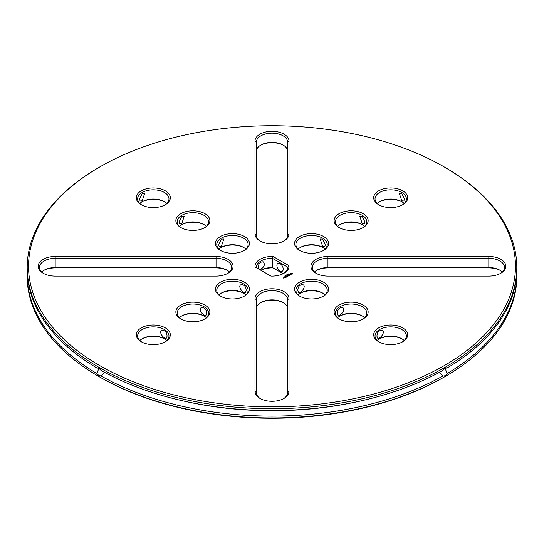 <?xml version="1.0" encoding="UTF-8"?>
<svg xmlns="http://www.w3.org/2000/svg" width="544" height="544" viewBox="0 0 544 544"><rect width="100%" height="100%" fill="white"/><g stroke="black" fill="none" stroke-linecap="round" stroke-linejoin="round"><path stroke-width="0.82" d="M99.851 365.677A243.46 140.556 180 0 1 99.844 166.899A243.46 140.556 180 0 1 444.156 166.899A243.46 140.556 180 0 1 444.149 365.677A243.46 140.556 180 0 1 99.851 365.677M488.825 256.469L327.957 256.469A17.007 9.819 0 0 0 312.242 262.528A17.007 9.819 0 0 0 315.928 273.231A17.007 9.819 0 0 0 327.957 276.107L488.825 276.107A17.007 9.819 0 0 0 500.854 273.231A17.007 9.819 0 0 0 504.54 262.528A17.007 9.819 0 0 0 488.825 256.469L488.825 258.339L327.957 258.339A15.667 9.044 0 0 0 312.29 267.383A15.667 9.044 0 0 0 316.418 273.51M402.723 190.815A17.007 9.819 0 0 0 378.672 190.815A17.007 9.819 0 0 0 378.672 204.707A17.007 9.819 0 0 0 402.723 204.707A17.007 9.819 0 0 0 402.723 190.815M363.161 213.656A17.007 9.819 0 0 0 339.102 213.656A17.007 9.819 0 0 0 339.102 227.548A17.007 9.819 0 0 0 363.161 227.548A17.007 9.819 0 0 0 363.161 213.656M323.592 236.504A17.007 9.819 0 0 0 299.54 236.504A17.007 9.819 0 0 0 299.54 250.39A17.007 9.819 0 0 0 323.592 250.39A17.007 9.819 0 0 0 323.592 236.504M292.318 274.081L292.414 273.462L291.856 273.136L290.387 273.462L290.775 274.251L292.318 274.081M290.476 274.754L289.435 274.55L289.87 274.224L289.286 274.577L290.476 274.754M289.911 275.026L288.755 274.747L289.238 275.414L289.911 275.08M288.626 275.822L289.109 275.488L288.334 275.046L287.762 275.325L288.966 275.516L288.626 275.822M288.3 273.904L288.823 273.904L288.3 273.904M288.116 274.196L288.497 274.115L288.116 274.196M287.47 274.251L288.17 274.305L287.47 274.251M287.062 274.944L286.994 274.523L287.558 274.659L286.865 274.672M402.723 341.761L402.723 341.761A17.007 9.819 0 0 0 402.723 327.876A17.007 9.819 0 0 0 378.672 327.876A17.007 9.819 0 0 0 378.672 341.761A17.007 9.819 0 0 0 402.723 341.761M363.161 318.92L363.161 318.92A17.007 9.819 0 0 0 363.161 305.028A17.007 9.819 0 0 0 339.102 305.028A17.007 9.819 0 0 0 339.102 318.92A17.007 9.819 0 0 0 363.161 318.92M289.007 391.469L289.007 298.595A17.007 9.819 0 0 0 272 288.776A17.007 9.819 0 0 0 254.993 298.595L254.993 391.469A17.007 9.819 0 0 0 259.971 398.412A17.007 9.819 0 0 0 284.029 398.412A17.007 9.819 0 0 0 289.007 391.469L287.667 392.564L287.667 299.69A15.667 9.044 0 0 0 272 290.646A15.667 9.044 0 0 0 256.333 299.69L256.333 392.564A15.667 9.044 0 0 0 260.467 398.691M323.592 296.079L323.592 296.079A17.007 9.819 0 0 0 323.592 282.186A17.007 9.819 0 0 0 299.54 282.186A17.007 9.819 0 0 0 299.54 296.079A17.007 9.819 0 0 0 323.592 296.079M287.667 276.379L287.484 275.869L287.674 276.372L286.831 275.951M286.899 275.876L287.497 276.223L287.341 275.788L288.082 275.876L287.49 275.482L288.354 275.978L287.484 275.869M286.797 276.828L287.375 276.549L286.504 276.046L286.504 276.549L287.232 276.522L286.797 276.767M286.545 276.964L285.777 276.468L286.545 276.964M286.409 274.992L286.933 274.992L286.409 274.992M285.886 275.169L286.613 275.203L285.886 275.169M285.552 275.59L285.947 275.536L285.552 275.59M285.763 277.42L286.341 277.086L285.566 276.644L284.988 276.978L285.518 276.726L285.471 277.141L286.198 277.114L285.763 277.365M284.165 277.399L284.934 277.508L284.165 277.454M284.376 277.78L283.988 277.501L284.376 277.78M284.308 276.073L284.947 276.148L284.308 276.073M283.757 278.188L283.145 277.834L283.757 278.188M220.408 236.504A17.007 9.819 0 0 0 220.408 250.39A17.007 9.819 0 0 0 244.46 250.39A17.007 9.819 0 0 0 244.46 236.504A17.007 9.819 0 0 0 220.408 236.504M254.993 141.107L254.993 233.981A17.007 9.819 0 0 0 259.971 240.931A17.007 9.819 0 0 0 284.029 240.931A17.007 9.819 0 0 0 289.007 233.981L289.007 141.107A17.007 9.819 0 0 0 272 131.288A17.007 9.819 0 0 0 254.993 141.107L256.333 142.202L256.333 235.083A15.667 9.044 0 0 0 260.467 241.203M180.839 213.656A17.007 9.819 0 0 0 180.839 227.548A17.007 9.819 0 0 0 204.898 227.548A17.007 9.819 0 0 0 204.898 213.656A17.007 9.819 0 0 0 180.839 213.656M141.277 190.815A17.007 9.819 0 0 0 141.277 204.707A17.007 9.819 0 0 0 165.328 204.707A17.007 9.819 0 0 0 165.328 190.815A17.007 9.819 0 0 0 141.277 190.815M273.068 256.489A17.007 9.819 180 0 0 255.02 266.907L270.932 276.094A17.007 9.819 180 0 0 284.029 273.231A17.007 9.819 180 0 0 288.98 265.676L273.068 256.489L272.483 258.346L287.66 267.104A15.667 9.044 180 0 1 287.667 267.383A15.667 9.044 180 0 1 283.533 273.51M220.408 296.079A17.007 9.819 0 0 0 244.46 296.079A17.007 9.819 0 0 0 244.46 282.186A17.007 9.819 0 0 0 220.408 282.186A17.007 9.819 0 0 0 220.408 296.079L220.408 296.079M180.839 318.92A17.007 9.819 0 0 0 204.898 318.92A17.007 9.819 0 0 0 204.898 305.028A17.007 9.819 0 0 0 180.839 305.028A17.007 9.819 0 0 0 180.839 318.92L180.839 318.92M141.277 341.761A17.007 9.819 0 0 0 165.328 341.761A17.007 9.819 0 0 0 165.328 327.876A17.007 9.819 0 0 0 141.277 327.876A17.007 9.819 0 0 0 141.277 341.761L141.277 341.761M55.175 276.107L216.043 276.107A17.007 9.819 0 0 0 228.072 273.231A17.007 9.819 0 0 0 231.758 262.528A17.007 9.819 0 0 0 216.043 256.469L55.175 256.469A17.007 9.819 0 0 0 39.46 262.528A17.007 9.819 0 0 0 43.146 273.231A17.007 9.819 0 0 0 55.175 276.107M444.156 166.899L445.101 167.45A244.8 141.331 180 0 1 516.8 267.383A244.8 141.331 180 0 1 365.684 397.963A244.8 141.331 180 0 1 98.899 367.322A244.8 141.331 180 0 1 27.2 267.383A244.8 141.331 180 0 1 98.899 167.45L99.844 166.899M500.358 273.51A15.667 9.044 0 0 0 504.492 267.383A15.667 9.044 0 0 0 488.825 258.339L488.825 267.566L327.957 267.566A15.667 9.044 0 0 0 316.873 270.218A15.667 9.044 0 0 0 314.48 272M402.234 204.979A15.667 9.044 0 0 0 406.361 198.859A15.667 9.044 0 0 0 401.778 192.46A15.667 9.044 0 0 0 384.703 190.502A15.667 9.044 0 0 0 375.027 198.859A15.667 9.044 0 0 0 379.161 204.979M362.664 227.82A15.667 9.044 0 0 0 366.799 221.7A15.667 9.044 0 0 0 362.209 215.302A15.667 9.044 0 0 0 345.134 213.343A15.667 9.044 0 0 0 335.464 221.7A15.667 9.044 0 0 0 339.599 227.82M323.102 250.662A15.667 9.044 0 0 0 327.23 244.542A15.667 9.044 0 0 0 322.646 238.15A15.667 9.044 0 0 0 305.572 236.184A15.667 9.044 0 0 0 295.895 244.542A15.667 9.044 0 0 0 300.03 250.662M292.386 273.503L290.421 273.503M290.537 274.625L289.435 274.55M289.891 274.298L289.313 274.591M289.877 275.101L288.782 274.822M289.095 275.556L287.762 275.325M288.966 275.516L288.558 275.822M402.234 342.033A15.667 9.044 0 0 0 406.361 335.913A15.667 9.044 0 0 0 390.694 326.869A15.667 9.044 0 0 0 375.027 335.913A15.667 9.044 0 0 0 379.161 342.033M362.664 319.192A15.667 9.044 0 0 0 366.799 313.072A15.667 9.044 0 0 0 351.132 304.028A15.667 9.044 0 0 0 335.464 313.072A15.667 9.044 0 0 0 339.599 319.192M283.533 398.691A15.667 9.044 0 0 0 287.667 392.564M323.102 296.351A15.667 9.044 0 0 0 327.23 290.231A15.667 9.044 0 0 0 311.562 281.18A15.667 9.044 0 0 0 295.895 290.231A15.667 9.044 0 0 0 300.03 296.351M287.497 276.223L286.899 275.951M288.334 275.985L287.518 275.556M288.082 275.876L287.409 275.849M287.232 276.522L286.824 276.828M287.375 276.495L286.538 276.121M286.613 276.971L285.811 276.542M285.43 275.55L285.947 275.611M286.198 277.114L285.797 277.42M286.328 277.154L285.022 276.978M284.92 277.522L284.546 277.304M284.437 277.78L284.016 277.576M284.029 278.032L283.288 277.862M243.97 250.662A15.667 9.044 0 0 0 248.105 244.542A15.667 9.044 0 0 0 238.428 236.184A15.667 9.044 0 0 0 221.354 238.15A15.667 9.044 0 0 0 216.77 244.542A15.667 9.044 0 0 0 220.898 250.662M283.533 241.203A15.667 9.044 0 0 0 287.667 235.083L287.667 142.202A15.667 9.044 0 0 0 272 133.158A15.667 9.044 0 0 0 256.333 142.202M204.401 227.82A15.667 9.044 0 0 0 208.536 221.7A15.667 9.044 0 0 0 198.866 213.343A15.667 9.044 0 0 0 181.791 215.302A15.667 9.044 0 0 0 177.201 221.7A15.667 9.044 0 0 0 181.336 227.82M164.839 204.979A15.667 9.044 0 0 0 168.973 198.859A15.667 9.044 0 0 0 159.297 190.502A15.667 9.044 0 0 0 142.222 192.46A15.667 9.044 0 0 0 137.639 198.859A15.667 9.044 0 0 0 141.766 204.979M288.98 265.676L287.66 267.662M256.34 267.662A15.667 9.044 180 0 1 256.333 267.383A15.667 9.044 180 0 1 272.483 258.346L272.483 267.573A15.667 9.044 0 0 0 260.923 270.218A15.667 9.044 0 0 0 260.841 270.266M243.97 296.351A15.667 9.044 0 0 0 248.105 290.231A15.667 9.044 0 0 0 232.438 281.18A15.667 9.044 0 0 0 216.77 290.231A15.667 9.044 0 0 0 220.898 296.351M204.401 319.192A15.667 9.044 0 0 0 208.536 313.072A15.667 9.044 0 0 0 192.868 304.028A15.667 9.044 0 0 0 177.201 313.072A15.667 9.044 0 0 0 181.336 319.192M164.839 342.033A15.667 9.044 0 0 0 168.973 335.913A15.667 9.044 0 0 0 153.306 326.869A15.667 9.044 0 0 0 137.639 335.913A15.667 9.044 0 0 0 141.766 342.033M227.582 273.51A15.667 9.044 0 0 0 231.71 267.383A15.667 9.044 0 0 0 216.043 258.339L55.175 258.339A15.667 9.044 0 0 0 39.508 267.383A15.667 9.044 0 0 0 43.642 273.51M516.8 267.383L516.8 269.212A244.8 141.331 180 0 1 447.134 367.962C445.788 367.615 444.428 368.404 443.04 370.328A244.8 141.331 180 0 1 363.603 400.282A244.8 141.331 180 0 1 180.397 400.282A244.8 141.331 180 0 1 100.96 370.328L98.899 368.281L96.866 367.962A244.8 141.331 180 0 1 27.2 269.212L27.2 267.383M502.296 272A15.667 9.044 0 0 0 499.902 270.218A15.667 9.044 0 0 0 488.825 267.566L327.957 267.893A17.007 9.819 0 0 0 316.418 270.49M404.172 203.47A15.667 9.044 0 0 0 401.778 201.688A15.667 9.044 0 0 0 379.617 201.688A15.667 9.044 0 0 0 377.223 203.47M401.778 200.729L403.784 201.083L404.478 199.172L401.778 193.419L399.31 193.331L401.778 200.729M364.609 226.311A15.667 9.044 0 0 0 362.209 224.529A15.667 9.044 0 0 0 340.054 224.529A15.667 9.044 0 0 0 337.654 226.311M362.209 223.57L364.222 223.924L364.915 222.013L362.209 216.26L359.74 216.172L362.209 223.57M325.04 249.159A15.667 9.044 0 0 0 322.646 247.377A15.667 9.044 0 0 0 300.485 247.377A15.667 9.044 0 0 0 298.092 249.159M322.646 246.418L324.652 246.772L325.346 244.854L322.646 239.108L320.178 239.013L322.646 246.418M291.788 274.02L291.013 274.02L291.013 273.496L291.91 273.605L291.611 274.088M404.172 340.53A15.667 9.044 0 0 0 401.778 338.749A15.667 9.044 0 0 0 379.617 338.749A15.667 9.044 0 0 0 377.223 340.53M376.917 336.226C377.169 332.16 378.889 330.208 382.085 330.392C385.846 331.847 380.093 339.34 377.611 338.144L376.917 336.226M364.609 317.689A15.667 9.044 0 0 0 362.209 315.908A15.667 9.044 0 0 0 340.054 315.908A15.667 9.044 0 0 0 337.654 317.689M337.348 313.385C337.6 309.312 339.327 307.367 342.523 307.544C346.283 308.999 340.524 316.499 338.042 315.296L337.348 313.385M287.667 308.917A15.667 9.044 0 0 0 283.077 302.525A15.667 9.044 0 0 0 260.923 302.525A15.667 9.044 0 0 0 256.333 308.917M325.04 294.841A15.667 9.044 0 0 0 322.646 293.06A15.667 9.044 0 0 0 300.485 293.06A15.667 9.044 0 0 0 298.092 294.841M297.786 290.544C298.037 286.47 299.758 284.526 302.954 284.702C306.714 286.158 300.961 293.658 298.479 292.454L297.786 290.544M284.791 277.556L284.315 277.426L284.791 277.556M245.908 249.159A15.667 9.044 0 0 0 243.515 247.377A15.667 9.044 0 0 0 221.354 247.377L221.354 247.377A15.667 9.044 0 0 0 218.96 249.159M221.354 239.108L223.822 239.013L221.354 246.418L219.348 246.772L218.654 244.854L221.354 239.108M287.667 151.436A15.667 9.044 0 0 0 283.077 145.037A15.667 9.044 0 0 0 260.923 145.037A15.667 9.044 0 0 0 256.333 151.436M206.346 226.311A15.667 9.044 0 0 0 203.946 224.529A15.667 9.044 0 0 0 181.791 224.529L181.791 224.529A15.667 9.044 0 0 0 179.391 226.311M181.791 216.26L184.26 216.172L181.791 223.57L179.778 223.924L179.085 222.013L181.791 216.26M166.777 203.47A15.667 9.044 0 0 0 164.383 201.688A15.667 9.044 0 0 0 142.222 201.688L142.222 201.688A15.667 9.044 0 0 0 139.828 203.47M142.222 193.419L144.69 193.331L142.222 200.729L140.216 201.083L139.522 199.172L142.222 193.419M283.125 273.72L273.068 267.906A17.007 9.819 0 0 0 260.875 270.28M283.234 269.164A4.474 2.584 -120 0 0 281.282 264.663A4.474 2.584 -120 0 0 277.834 263.466A4.474 2.584 -120 0 0 277.834 268.634A4.474 2.584 -120 0 0 282.309 271.218A4.474 2.584 -120 0 0 283.234 269.164M258.359 268.831L258.216 267.696C258.454 263.65 260.175 261.705 263.391 261.861C265.35 264.738 264.173 267.356 259.869 269.702M245.908 294.841A15.667 9.044 0 0 0 243.515 293.06A15.667 9.044 0 0 0 221.354 293.06A15.667 9.044 0 0 0 218.96 294.841M246.214 290.544C245.976 286.484 244.249 284.539 241.046 284.702C237.286 286.151 243.039 293.658 245.521 292.454L246.214 290.544M206.346 317.689A15.667 9.044 0 0 0 203.946 315.908A15.667 9.044 0 0 0 181.791 315.908A15.667 9.044 0 0 0 179.391 317.689M206.652 313.385C206.407 309.325 204.687 307.38 201.477 307.544C197.717 308.999 203.47 316.499 205.958 315.296L206.652 313.385M166.777 340.53A15.667 9.044 0 0 0 164.383 338.749A15.667 9.044 0 0 0 142.222 338.749A15.667 9.044 0 0 0 139.828 340.53M167.083 336.226C166.845 332.166 165.118 330.222 161.915 330.392C158.154 331.84 163.907 339.34 166.389 338.144L167.083 336.226M229.52 272A15.667 9.044 0 0 0 227.127 270.218A15.667 9.044 0 0 0 216.043 267.566L55.175 267.566A15.667 9.044 0 0 0 44.098 270.218A15.667 9.044 0 0 0 41.704 272M96.866 367.962L98.926 368.268L96.866 373.538L98.899 375.591L100.96 375.897L104.863 372.477M363.603 400.282L361.923 400.67A240.326 138.747 180 0 1 182.077 400.67L180.397 400.282M447.134 367.962L445.074 368.268L447.134 373.538C445.781 375.476 444.414 376.264 443.04 375.897L439.137 372.477M500.358 270.49A17.007 9.819 0 0 0 488.825 267.893M402.234 201.967A17.007 9.819 0 0 0 379.161 201.967M362.664 224.808A17.007 9.819 0 0 0 339.599 224.808M323.102 247.649A17.007 9.819 0 0 0 300.03 247.649M402.234 339.021A17.007 9.819 0 0 0 379.161 339.021M362.664 316.18A17.007 9.819 0 0 0 339.599 316.18M283.533 302.797A17.007 9.819 0 0 0 260.467 302.797M323.102 293.338A17.007 9.819 0 0 0 300.03 293.338M243.97 247.649A17.007 9.819 0 0 0 220.898 247.649M283.533 145.309A17.007 9.819 0 0 0 260.467 145.309M204.401 224.808A17.007 9.819 0 0 0 181.336 224.808M164.839 201.967A17.007 9.819 0 0 0 141.766 201.967M243.97 293.338A17.007 9.819 0 0 0 220.898 293.338M204.401 316.18A17.007 9.819 0 0 0 181.336 316.18M164.839 339.021A17.007 9.819 0 0 0 141.766 339.021M227.582 270.49A17.007 9.819 0 0 0 216.043 267.893L55.175 267.893A17.007 9.819 0 0 0 43.642 270.49M443.04 375.897A244.8 141.331 180 0 1 100.96 375.897M96.866 373.538A244.8 141.331 180 0 1 27.2 274.788A244.8 141.331 180 0 1 27.248 272M516.752 272A244.8 141.331 180 0 1 516.8 274.788L516.8 276.617A244.8 141.331 180 0 1 445.101 376.55A244.8 141.331 180 0 1 98.899 376.55L98.899 376.55A244.8 141.331 180 0 1 27.2 276.617L27.2 274.788M516.8 274.788A244.8 141.331 180 0 1 447.134 373.538M99.851 377.101A243.46 140.556 180 0 1 99.844 377.101L98.899 376.55L99.844 377.101A243.46 140.556 180 0 0 444.156 377.101L445.101 376.55M327.957 267.893L327.957 256.469M287.667 299.69L289.007 298.595M256.333 392.564L254.993 391.469M256.333 299.69L254.993 298.595M256.333 235.083L254.993 233.981M287.667 142.202L289.007 141.107M287.667 235.083L289.007 233.981M55.175 267.893L55.175 256.469M216.043 267.893L216.043 256.469"/></g></svg>
